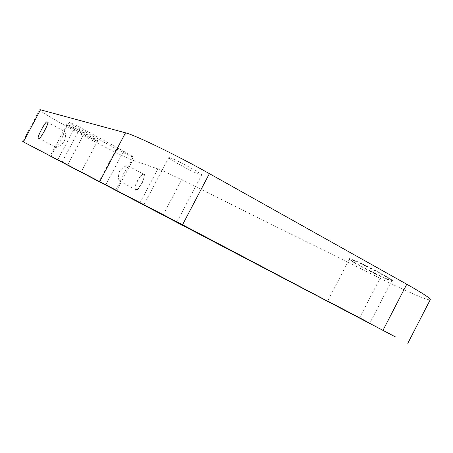 <?xml version="1.0" encoding="UTF-8"?>
<svg xmlns="http://www.w3.org/2000/svg" width="453" height="453" viewBox="0 0 453 453"><rect width="100%" height="100%" fill="white"/><g stroke="black" fill="none" stroke-linecap="round" stroke-linejoin="round"><path stroke-width="0.34" stroke-dasharray="2.27 1.7" d="M64.434 131.398L64.479 131.421C65.962 132.803 65.895 136.138 64.292 141.438C60.679 145.673 57.91 147.627 55.979 147.31L56.093 146.596C58.697 145.237 63.981 135.277 63.822 132.044L64.434 131.398M144.009 174.122C147.333 174.909 138.42 191.812 135.64 189.983L135.102 189.127C134.247 186.024 140 175.271 143.086 174.212L144.009 174.122M143.601 174.252L143.669 174.286C146.681 175.317 138.159 191.313 135.521 189.569L135.005 188.748C134.173 185.747 139.734 175.362 142.712 174.343L143.601 174.252M119.898 181.268L120.968 180.356C121.421 177.242 125.815 168.918 128.001 167.044L128.052 165.838C125.77 165.436 122.916 167.27 119.501 171.336C118.018 176.432 118.142 179.739 119.875 181.257L119.898 181.268M366.132 321.052L327.762 300.894L366.132 321.052M387.592 279.529L391.72 280.809C394.093 280.549 363.38 264.246 352.887 260.203L349.365 259.252C348.606 260.277 376.534 275.084 387.592 279.529M388.062 279.342L392.19 280.673C395.684 280.911 363.714 263.878 352.762 259.677C350.395 258.737 349.206 258.42 349.184 258.714C348.425 259.773 376.811 274.824 388.062 279.342M80.844 171.772L50.362 155.753L80.844 171.772M97.095 141.104L97.537 141.121C98.165 140.492 69.847 125.249 67.123 124.762L66.84 124.835C67.287 126.013 93.771 140.243 97.095 141.104M97.486 140.985L97.939 141.03C99.252 140.73 69.847 124.864 66.999 124.354L66.71 124.433C67.174 125.645 94.099 140.113 97.486 140.985M116.353 148.89C124.207 153.137 129.66 155.849 132.706 157.027L133.267 157.083C132.842 156.483 129.615 154.518 123.578 151.194L85.804 130.515C75.708 125.079 70.096 122.361 68.969 122.355C69.637 123.12 73.227 125.294 79.734 128.873L116.353 148.89L99.065 181.574M200.469 174.83L201.664 174.943C202.774 174.031 174.801 158.918 169.688 157.684L168.743 157.655C168.171 158.839 194.694 173.176 200.469 174.83M22.718 141.568L39.587 109.886C40.096 111.257 55.311 120.305 73.477 130.175L83.278 135.509C103.867 146.732 126.693 158.165 132.735 160.209L157.882 168.901C162.038 170.368 169.96 173.986 181.63 179.762L380.044 278.255C394.784 285.56 407.156 291.33 417.173 295.554C424.818 298.754 429.167 300.163 430.214 299.784M57.65 159.977L73.477 130.175M67.542 165.175L83.278 135.509M116.546 190.866L132.735 160.209M139.903 203.006L157.882 168.901M163.035 215.107L181.63 179.762M359.455 318.08L380.044 278.255M105.679 185.051L123.578 151.194M67.514 164.988L85.804 130.515M62.084 162.134L79.734 128.873M47.322 122.134L64.479 131.421M128.114 165.86L143.669 174.286M391.72 280.809L369.92 323.006L370.101 323.555M391.641 280.837L392.19 280.673M97.537 141.121L81.2 171.953L81.325 172.355M97.537 141.149L97.939 141.03M176.947 221.993L201.664 174.943M143.963 204.677L168.743 157.655M115.702 190.334L120.974 180.356M128.001 167.044L133.267 157.083M50.94 156.302L56.093 146.596M63.822 132.044L68.969 122.355M66.84 124.835L66.71 124.433M66.812 124.79L50.362 155.753L49.96 155.877M349.365 259.252L349.184 258.714M349.382 259.195L327.762 300.894L327.219 301.058M119.875 181.257L135.498 189.558M135.005 188.748L135.102 189.127M142.712 174.343L143.086 174.212M38.72 138.142L55.962 147.304"/><path stroke-width="0.68" d="M47.271 122.112L47.322 122.134C50.657 120.543 39.168 141.806 38.737 138.148L38.72 138.142C35.419 139.767 46.676 118.737 47.271 122.112M366.245 321.556L327.219 301.058L366.245 321.556M80.962 172.168L49.955 155.877L80.962 172.168M99.043 181.608L50.94 156.308L99.065 181.574M175.951 221.489L143.963 204.677L175.951 221.489M395.763 337.083L182.531 224.779L22.718 141.568L395.763 337.083M407.802 343.317L430.214 299.784C431.211 298.821 423.391 293.635 406.766 284.241L209.388 173.635C176.494 155.119 135.017 135.068 125.504 132.831L40.487 109.796L39.587 109.886M383.028 330.237L406.766 284.241M23.392 141.908L40.487 109.796M182.531 224.779L209.388 173.635M99.796 181.432L125.504 132.831"/></g></svg>
